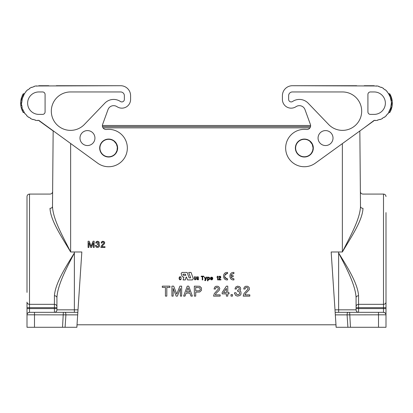 <?xml version="1.0" encoding="UTF-8"?>
<svg xmlns="http://www.w3.org/2000/svg" width="413" height="413" viewBox="0 0 413 413"><rect width="100%" height="100%" fill="white"/><g stroke="black" fill="none" stroke-linecap="round" stroke-linejoin="round"><path stroke-width="0.62" d="M54.428 304.335C55.931 304.474 56.762 305.212 56.922 306.544L56.922 297.577C56.762 296.462 55.931 295.847 54.428 295.729L54.428 304.335L54.428 295.729C55.234 283.535 65.321 267.541 74.371 252.993L74.371 253.014C66.452 268.182 57.624 284.856 56.922 297.577L56.922 307.654L54.428 307.654L54.428 304.335L29.499 304.335L29.499 194.074C27.991 194.224 27.16 195.055 27.005 196.562L27.005 292.383M334.995 309.833L338.629 309.833L338.629 253.014C346.548 268.182 355.376 284.856 356.078 297.577L356.078 307.654L358.572 307.654L358.572 304.335C357.069 304.474 356.238 305.212 356.078 306.544L356.078 297.577C356.238 296.462 357.069 295.847 358.572 295.729L358.572 304.335L383.501 304.335L383.501 194.074L362.867 194.074C361.365 193.924 360.534 193.098 360.373 191.601M311.407 153.166L312.6 150.884L313.075 148.04A8.725 8.725 0 0 0 304.35 139.315A8.725 8.725 0 0 0 295.625 148.04A8.725 8.725 0 0 0 304.35 156.764A8.725 8.725 0 0 0 313.075 148.04L312.233 144.302L309.874 141.287M34.485 312.326L34.485 314.82L27.005 314.82L27.005 327.282L62.528 327.282L63.354 312.326L29.499 312.326C27.996 312.486 27.165 313.317 27.005 314.82L27.005 308.588L29.499 308.588L29.499 312.326M78.005 309.833L74.371 309.833L74.371 251.987L70.633 251.987C61.635 236.783 50.623 220.687 50.004 208.338C50.174 189.433 50.174 189.433 50.004 208.338C51.501 208.224 52.332 207.605 52.497 206.474L53.158 130.967L52.497 206.474C53.024 219.349 62.699 236.133 70.633 251.987L70.633 143.616M385.995 212.607L385.995 314.82C385.835 313.317 385.004 312.486 383.501 312.326L378.514 312.326L378.514 314.82L385.995 314.82L385.995 327.282L350.472 327.282L349.646 312.326L378.514 312.326M342.367 143.616L342.367 251.987L338.629 251.987L338.629 252.993C347.679 267.541 357.766 283.535 358.572 295.729M99.925 148.04A8.725 8.725 0 0 1 108.65 139.315A8.725 8.725 0 0 1 117.375 148.04A8.725 8.725 0 0 1 108.65 156.764A8.725 8.725 0 0 1 99.925 148.04M362.996 208.338C362.826 189.433 362.826 189.433 362.996 208.338C362.377 220.687 351.365 236.783 342.367 251.987C350.301 236.133 359.976 219.349 360.503 206.474C360.668 207.605 361.499 208.224 362.996 208.338M219.783 288.517L219.158 287.149L217.914 286.276L215.922 286.276L214.672 287.149L214.053 289.017L215.421 289.017L215.798 287.768L216.67 287.396L218.038 287.768L218.415 289.017L214.301 293.628L213.552 296.121L220.16 296.121L220.16 294.877L215.297 294.877L216.169 293.256L219.158 290.385L219.783 288.517M115.712 153.166L117.044 150.42L117.323 147.08L116.316 143.874L114.179 141.287M74.371 251.987L81.831 251.987L77.019 324.788L335.981 324.788L331.169 251.987L338.629 251.987M189.619 291.883L186.506 291.883L187.998 287.897L189.619 291.883M183.367 275.342L182.938 274.17L185.437 274.17L185.86 275.342L183.367 275.342M186.129 293.132L189.866 293.132L190.992 296.121L192.36 296.121L188.746 286.152L187.249 286.152L183.635 296.121L185.009 296.121L186.129 293.132M208.699 277.572L209.205 277.99L209.246 278.832L208.446 279.441L207.94 279.023L207.899 278.181L208.699 277.572M103.023 127.849L309.977 127.849M208.741 277.102L207.94 277.386L207.481 277.102L207.481 280.845L207.94 280.845L207.94 279.627L208.741 279.911L209.665 279.162L209.665 277.851L208.741 277.102M217.703 276.168L216.82 277.195L217.615 277.195L217.615 279.911L218.038 279.911L218.038 276.168L217.703 276.168M179.593 279.72L180.61 279.797L181.121 279.028L181.209 278.625L180.894 278.625L180.667 279.271L180.073 279.477L179.479 278.951L179.732 277.247L180.414 277.169L181.152 277.732L180.414 276.72L179.707 276.803L179.196 277.531L179.108 278.708L179.593 279.72M189.128 277.866L187.151 272.441L181.968 272.441L181.121 273.643L182.154 276.473L182.995 277.061L183.899 277.061L183.129 279.921L185.329 279.921L186.098 277.061L186.49 277.061L187.528 279.921L192.489 279.921L193.33 278.718L191.054 272.441L188.715 272.441L190.687 277.866L189.128 277.866M212.106 279.813L212.736 278.976L211.477 279.441L210.929 278.599L212.778 278.599L212.695 277.851L212.106 277.195L211.095 277.195L210.506 277.851L210.506 279.162L211.095 279.813L212.106 279.813M233.918 279.911L233.918 278.785L232.08 278.341L230.986 276.731L233.169 276.731L233.169 275.61L230.986 275.61L232.08 274L233.918 273.551L233.918 272.43L233.546 272.43C228.719 272.198 228.719 280.138 233.546 279.911L233.918 279.911M197.146 277.453L197.827 277.087L198.648 277.572L198.503 277.087L197.486 276.72L196.831 277.531L197.202 278.259L198.446 279.028L197.682 279.518L196.805 278.708L197.058 279.555L198.194 279.838L198.674 278.744L197.171 277.856L197.146 277.453M218.962 278.976L218.709 279.911L220.94 279.911L220.94 279.441L219.298 279.441L220.774 277.479L220.774 276.824L220.186 276.214L219.509 276.214L218.921 276.824L218.88 277.247L219.344 277.247L219.762 276.638L220.351 277.056L218.962 278.976M171.922 286.152L171.922 296.121L173.166 296.121L173.166 288.393L176.155 296.121L177.404 296.121L180.393 288.393L180.393 296.121L181.643 296.121L181.643 286.152L179.898 286.152L176.779 294.128L173.666 286.152L171.922 286.152M202.726 279.911L202.726 276.638L203.774 276.638L203.774 276.168L201.208 276.168L201.208 276.638L202.262 276.638L202.262 279.911L202.726 279.911M194.683 278.992L194.652 276.684L194.342 276.684L194.43 279.234L195.106 279.921L196.015 279.234L196.098 276.684L195.788 276.684L195.617 279.353L194.936 279.477L194.683 278.992M165.437 287.396L165.437 296.121L166.811 296.121L166.811 287.396L169.924 287.396L169.924 286.152L162.319 286.152L162.319 287.396L165.437 287.396M195.726 296.121L195.726 292.136L199.716 292.006L201.461 290.385L201.461 287.897L199.716 286.276L194.358 286.152L194.358 296.121L195.726 296.121M227.759 296.121L227.759 293.88L229.008 293.88L229.008 292.631L227.759 292.631L227.759 286.152L226.391 286.152L222.153 292.507L222.153 293.88L226.391 293.88L226.391 296.121L227.759 296.121M224.667 276.87A2.617 2.617 0 0 0 227.186 278.785C223.81 277.04 223.81 275.295 227.186 273.551L227.563 273.551L227.563 272.43L227.186 272.43C222.364 272.198 222.364 280.138 227.186 279.911L227.563 279.911L227.563 278.785L226.066 278.532L225.054 277.686M232.498 296.121L232.498 294.624L231.001 294.624L231.001 296.121L232.498 296.121M206.805 277.102L206.345 277.102L205.628 279.162L204.91 277.102L204.45 277.102L205.375 279.813L205.163 280.236L204.745 280.004L204.869 280.561L205.292 280.706L205.71 280.282L206.805 277.102M91.123 246.225L89.177 241.238L88.083 241.238L88.083 247.475L88.862 247.475L88.862 242.643L90.731 247.475L91.51 247.475L93.384 242.643L93.384 247.475L94.159 247.475L94.159 241.238L93.07 241.238L91.123 246.225M238.105 294.753L236.489 294.252L235.988 292.755L234.491 292.755L234.491 293.38L235.74 295.496L237.485 296.121L239.979 295.496L240.975 294.252L240.975 291.883L239.855 290.638L240.598 289.642L240.598 287.897L239.602 286.648L237.485 286.152L235.616 287.149L234.992 289.017L236.36 289.017L236.737 287.768L237.609 287.396L238.606 287.52L239.23 288.145L239.23 289.389L238.606 290.014L237.609 290.138L237.609 291.263L239.23 291.759L239.726 293.256L239.23 294.252L238.105 294.753M103.043 245.059L104.365 243.892L104.757 242.72L104.055 241.553L102.729 241.238L101.562 241.863L101.175 243.035L102.032 243.035L102.264 242.255L102.806 242.018L103.663 242.255L103.9 243.035L101.33 245.916L100.86 247.475L104.99 247.475L104.99 246.695L101.949 246.695L103.043 245.059M243.716 289.017L245.09 289.017L245.461 287.768L246.334 287.396L247.707 287.768L248.079 289.017L243.964 293.628L243.216 296.121L249.824 296.121L249.824 294.877L244.961 294.877L245.833 293.256L249.328 289.642L249.328 287.897L248.827 287.149L247.583 286.276L245.585 286.276L244.341 287.149L243.716 289.017M98.057 246.54L96.967 246.54L96.343 245.368L95.408 245.368L95.408 245.761L96.188 247.082L97.277 247.475L98.836 247.082L99.461 246.303L99.461 244.826L98.759 244.047L99.223 243.422L99.223 242.333L98.604 241.553L97.277 241.238L96.11 241.863L95.718 243.035L96.575 243.035L97.045 242.095L98.211 242.255L98.366 243.267L97.354 243.732L97.354 244.434L98.057 244.511L98.681 245.368L98.057 246.54M200.341 289.513L199.716 290.515L199.092 290.762L195.726 290.886L195.726 287.396L199.716 287.768L200.341 289.513M211.73 277.572L212.277 278.228L210.929 278.228L211.095 277.758L211.73 277.572M223.526 292.631L226.391 288.393L226.391 292.631L223.526 292.631M233.546 273.551A2.617 2.617 0 0 0 233.138 273.582M231.301 274.821A2.617 2.617 0 0 0 230.986 275.61M230.986 276.731A2.617 2.617 0 0 0 231.301 277.515M233.138 278.754A2.617 2.617 0 0 0 233.546 278.785M227.186 273.551A2.617 2.617 0 0 0 225.162 274.511M335.95 324.788L336.115 327.282L350.472 327.282M359.842 130.967L360.503 206.474L359.842 130.967M310.524 126.6L102.476 126.6M336.151 327.282L335.165 312.378M356.078 309.833L338.629 309.833L338.629 312.326L358.572 312.326A2.493 2.493 0 0 1 356.078 309.833L356.078 297.577M349.646 312.326L335.16 312.326L335.093 311.356M347.942 312.326C347.421 312.491 347.137 313.343 347.09 314.876L378.514 314.82L378.514 327.282M383.512 312.326L385.024 312.847M358.572 312.326L358.572 308.588L383.501 308.588L383.501 312.326M347.911 327.282L347.09 314.876L349.646 314.82M77.907 311.356L77.835 312.378M77.05 324.788L76.885 327.282L62.528 327.282M63.354 312.326L65.058 312.326C65.579 312.491 65.863 313.343 65.91 314.876L34.485 314.82L34.485 327.282M27.005 307.654L29.499 307.654L29.499 304.335A2.493 2.21 -0 0 1 27.005 302.12L27.005 308.588M29.488 312.326L27.955 312.863M27.005 212.607L27.005 196.562M76.849 327.282L77.84 312.326L65.058 312.326M56.922 309.833L74.371 309.833L74.371 312.326L54.428 312.326A2.493 2.493 0 0 0 56.922 309.833L56.922 297.577M65.089 327.282L65.91 314.876L63.354 314.82M117.364 106.905L116.724 106.518L117.364 106.905A8.725 8.725 0 0 0 130.591 99.43L130.591 95.687L130.591 99.43M23.562 95.284L24.408 93.818A17.201 17.201 0 0 0 22.488 97.85L22.25 97.773A17.449 17.449 0 0 0 21.662 100.137L21.91 100.178A17.201 17.201 96 0 0 21.657 102.569L21.409 102.558A17.449 17.449 0 0 0 21.491 104.99L21.739 104.964A17.201 17.201 80 0 0 22.157 107.328L21.915 107.39A17.449 17.449 0 0 0 22.669 109.703L22.901 109.61A17.201 17.201 0 0 0 23.954 111.768L23.737 111.892A17.449 17.449 0 0 0 25.095 113.911L25.296 113.756A17.201 17.201 0 0 0 26.902 115.542L26.726 115.717A17.449 17.449 0 0 0 28.59 117.287L28.74 117.085A17.201 17.201 0 0 0 30.774 118.355L30.655 118.577A17.449 17.449 0 0 0 32.88 119.563L32.968 119.331A17.201 17.201 0 0 0 35.27 119.992L35.219 120.235A17.449 17.449 0 0 0 37.629 120.575L37.65 120.328A17.201 17.201 -178.1 0 0 38.848 120.369L97.69 163.187A18.699 18.699 0 0 0 126.734 152.784A18.699 18.699 0 0 0 106.539 129.465A3.738 3.738 0 0 1 102.605 124.468L108.015 109.595A5.983 5.983 0 0 1 116.724 106.518A5.983 5.983 0 0 0 108.015 109.595M22.317 95.563L21.992 96.312A18.198 18.198 0 0 1 23.236 93.818L24.114 93.818M22.829 94.531L21.244 98.557L22.018 98.557M56.297 85.718L120.617 85.718L38.848 85.966A17.201 17.201 0 0 0 36.452 86.131L36.421 85.889A17.449 17.449 0 0 0 34.036 86.394L34.109 86.632A17.201 17.201 0 0 0 31.853 87.453L31.749 87.226A17.449 17.449 0 0 0 29.602 88.367L29.731 88.578A17.201 17.201 0 0 0 27.79 89.988L27.63 89.797A17.449 17.449 0 0 0 25.88 91.49L26.065 91.655A17.201 17.201 127.8 0 0 24.589 93.55L24.382 93.41A17.449 17.449 0 0 0 23.164 95.517L23.386 95.625M53.158 130.967L38.848 120.617M120.617 85.718A9.974 9.974 0 0 1 130.591 95.687M113.136 155.815A8.972 8.972 0 0 1 100.88 152.526A8.972 8.972 0 0 1 104.164 140.27A8.972 8.972 0 0 1 116.425 143.554A8.972 8.972 0 0 1 113.136 155.815M120.436 101.495A2.519 2.519 0 0 0 124.359 99.399L124.359 95.687A3.738 3.738 0 0 0 120.617 91.949L70.53 91.949A19.215 19.215 0 0 0 52.854 118.696A19.215 19.215 0 0 0 84.386 124.468L104.825 103.183A12.214 12.214 0 0 1 120.436 101.495M42.585 91.949A2.493 2.493 0 0 1 45.079 94.443L45.079 111.892A2.493 2.493 0 0 1 42.585 114.386L38.848 114.386A11.218 11.218 0 0 1 27.63 103.167A11.218 11.218 0 0 1 38.848 91.949L42.585 91.949M79.983 138.066A7.48 7.48 0 0 0 87.463 145.546A7.48 7.48 0 0 0 94.938 138.066A7.48 7.48 0 0 0 87.463 130.591A7.48 7.48 0 0 0 79.983 138.066M25.296 113.756A17.201 17.201 0 0 0 26.902 115.542M26.065 91.655A17.201 17.201 0 0 0 24.589 93.55M48.822 85.718L38.848 85.718M22.818 111.778L22.514 111.19M22.183 110.477L23.185 110.271M21.729 109.331L21.058 107.003M21.151 98.929A18.198 18.198 0 0 0 20.65 103.167L20.66 102.636M20.717 101.577L20.774 101.046M22.891 111.913L23.236 112.517A18.198 18.198 0 0 1 22.829 111.804M22.116 110.323A18.198 18.198 0 0 1 22.095 110.271A18.198 18.198 0 0 1 20.805 105.537L21.812 105.537A17.201 17.201 0 0 0 22.157 107.328M21.992 96.312L23.071 96.312M23.236 112.517L22.095 110.271L23.236 112.517L23.815 112.517M21.91 100.178A17.201 17.201 0 0 0 21.657 102.569M21.399 103.291L20.65 103.291A18.198 18.198 0 0 1 21.244 98.557L20.784 100.984M20.784 105.351L20.722 104.788M310.617 125.5L102.383 125.5A3.738 3.738 0 0 1 102.605 124.468M21.306 108.005L21.621 109.032M21.471 97.767L21.559 97.483M21.538 97.556L21.43 97.896M21.646 103.291L22.287 98.516M24.408 93.818L22.276 98.557M23.773 111.453L24.408 112.517M20.65 103.291L20.805 105.537M20.8 105.496L20.738 104.928M20.66 103.792L20.676 104.143M20.707 104.608L20.789 105.418M22.106 96.033L23.236 93.818M374.152 120.617L315.31 163.187A18.699 18.699 0 0 1 286.266 152.784A18.699 18.699 0 0 1 306.461 129.465A3.738 3.738 0 0 0 310.395 124.468L304.985 109.595A5.983 5.983 0 0 0 296.276 106.518L295.636 106.905A8.725 8.725 0 0 1 282.409 99.43L282.409 95.687A9.974 9.974 0 0 1 292.383 85.718L374.152 85.966A17.201 17.201 0 0 1 376.548 86.131L376.579 85.889A17.449 17.449 0 0 1 378.964 86.394L378.891 86.632A17.201 17.201 0 0 1 381.147 87.453L381.251 87.226A17.449 17.449 0 0 1 383.398 88.367L383.269 88.578A17.201 17.201 0 0 1 385.21 89.988L385.37 89.797A17.449 17.449 0 0 1 387.12 91.49L386.935 91.655A17.201 17.201 -128 0 1 388.411 93.55L388.618 93.41A17.449 17.449 0 0 1 389.836 95.517L389.614 95.625A17.201 17.201 0 0 1 390.512 97.85L390.75 97.773A17.449 17.449 0 0 1 391.338 100.137L391.09 100.178A17.201 17.201 0 0 1 391.343 102.569L391.591 102.558A17.449 17.449 0 0 1 391.509 104.99L391.261 104.964A17.201 17.201 0 0 1 390.843 107.328L391.085 107.39A17.449 17.449 0 0 1 390.331 109.703L390.099 109.61A17.201 17.201 0 0 1 389.046 111.768L389.263 111.892A17.449 17.449 0 0 1 387.905 113.911L387.704 113.756A17.201 17.201 0 0 1 386.098 115.542L386.274 115.717A17.449 17.449 0 0 1 384.41 117.287L384.26 117.085A17.201 17.201 0 0 1 382.226 118.355L382.345 118.577A17.449 17.449 0 0 1 380.12 119.563L380.032 119.331A17.201 17.201 0 0 1 377.73 119.992L377.781 120.235A17.449 17.449 0 0 1 375.371 120.575L375.35 120.328A17.201 17.201 0 0 1 374.152 120.369L364.178 127.834M364.178 85.718L374.152 85.718M390.894 110.302L389.764 112.517L391.756 107.778A18.198 18.198 0 0 0 392.35 103.043L392.195 100.798A18.198 18.198 0 0 0 389.764 93.818L389.185 93.818M387.704 113.756A17.201 17.201 0 0 1 386.098 115.542M386.935 91.655A17.201 17.201 0 0 1 388.411 93.55M282.409 99.43L282.409 95.687M296.276 106.518L295.636 106.905M333.017 138.066A7.48 7.48 0 0 1 325.537 145.546A7.48 7.48 0 0 1 318.062 138.066A7.48 7.48 0 0 1 325.537 130.591A7.48 7.48 0 0 1 333.017 138.066M299.864 155.815A8.972 8.972 0 0 0 312.12 152.526A8.972 8.972 0 0 0 308.836 140.27A8.972 8.972 0 0 0 296.575 143.554A8.972 8.972 0 0 0 299.864 155.815M342.47 91.949A19.215 19.215 0 0 1 360.146 118.696A19.215 19.215 0 0 1 328.614 124.468L308.175 103.183A12.214 12.214 0 0 0 292.564 101.495A2.519 2.519 0 0 1 288.641 99.399L288.641 95.687A3.738 3.738 0 0 1 292.383 91.949L342.47 91.949M370.415 91.949A2.493 2.493 0 0 0 367.921 94.443L367.921 111.892A2.493 2.493 0 0 0 370.415 114.386L374.152 114.386A11.218 11.218 0 0 0 385.37 103.167A11.218 11.218 0 0 0 374.152 91.949L370.415 91.949M390.182 111.778L390.44 111.283M392.34 102.589L392.35 103.043L391.674 103.043M390.713 107.819L391.354 103.043A17.201 17.201 0 0 1 391.276 104.778M390.827 107.385A17.201 17.201 0 0 1 390.724 107.778L388.592 112.517M392.278 104.788L391.756 107.778L390.982 107.778M391.782 107.679L391.942 106.993M392.014 106.647L392.159 105.8M392.35 103.043L392.34 102.636M390.171 111.804L389.764 112.517L388.886 112.517M389.764 112.517A18.198 18.198 0 0 0 391.008 110.023L389.929 110.023M389.815 96.064L390.905 96.064L389.764 93.818L391.756 98.557L392.195 100.798L391.188 100.798M391.276 101.562L390.254 97.122L388.592 93.818M391.008 110.023L390.683 110.772M391.576 108.412L391.452 108.82M391.209 109.502L391.364 109.078M391.741 107.839L392.102 106.167M391.653 98.18L391.436 97.468M391.24 96.91L391.106 96.549M391.132 109.713L391.338 109.151M391.416 108.924L391.524 108.578M391.767 98.588L391.932 99.28M391.085 100.147L391.008 99.739M392.262 104.943L392.211 105.418M356.703 85.718L292.383 85.718M392.345 102.77A18.198 18.198 0 0 0 392.335 102.398M385.995 307.654L383.501 307.654L383.501 304.335A2.493 2.21 180 0 0 385.995 302.12M347.09 314.876L335.33 314.876M356.078 308.588L358.572 308.588L358.572 307.654L383.501 307.654L383.501 308.588L385.995 308.588M54.428 312.326L54.428 307.654L29.499 307.654L29.499 308.588L56.922 308.588M65.91 314.876L77.67 314.876M52.627 191.601C52.466 193.098 51.635 193.924 50.133 194.074L29.499 194.074M385.907 314.174L385.076 312.884M383.501 194.074C385.009 194.224 385.84 195.055 385.995 196.562"/></g></svg>
